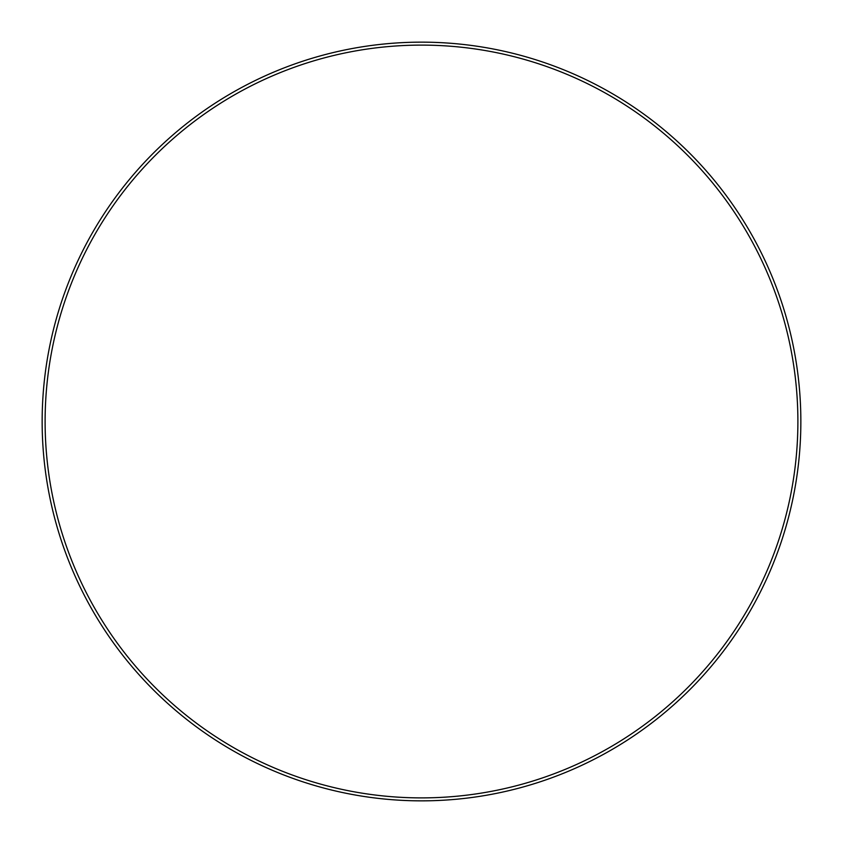 <?xml version="1.0" encoding="UTF-8"?>
<svg xmlns="http://www.w3.org/2000/svg" width="843" height="843" viewBox="0 0 843 843"><rect width="100%" height="100%" fill="white"/><g stroke="black" fill="none" stroke-linecap="round" stroke-linejoin="round"><path stroke-width="1.26" d="M42.15 421.5A379.35 379.35 0 0 1 421.5 42.15A379.35 379.35 0 0 1 800.85 421.5A379.35 379.35 0 0 1 421.5 800.85A379.35 379.35 0 0 1 42.15 421.5M797.889 421.5A376.389 376.389 0 0 0 421.5 45.111A376.389 376.389 0 0 0 45.111 421.5A376.389 376.389 0 0 0 421.5 797.889A376.389 376.389 0 0 0 797.889 421.5"/></g></svg>
